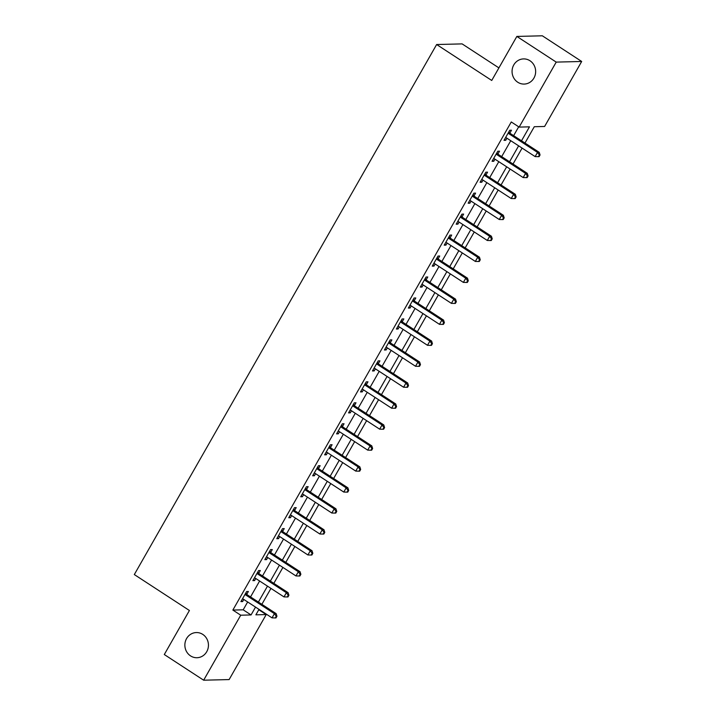 <?xml version="1.0" encoding="UTF-8"?>
<svg xmlns="http://www.w3.org/2000/svg" width="716" height="716" viewBox="0 0 716 716"><rect width="100%" height="100%" fill="white"/><g stroke="black" fill="none" stroke-linecap="round" stroke-linejoin="round"><path stroke-width="1.07" d="M202.78 634.403A12.584 11.787 88.6 0 1 208.052 648.41A12.584 11.787 88.6 0 1 196.963 657.727A12.584 11.787 88.6 0 1 190.528 655.874A12.584 11.787 88.6 0 1 185.256 641.867A12.584 11.787 88.6 0 1 196.345 632.559A12.584 11.787 88.6 0 1 202.78 634.403M529.983 60.753A12.584 11.787 88.6 0 1 535.255 74.759A12.584 11.787 88.6 0 1 524.166 84.076A12.584 11.787 88.6 0 1 517.731 82.224A12.584 11.787 88.6 0 1 512.459 68.217A12.584 11.787 88.6 0 1 523.548 58.909A12.584 11.787 88.6 0 1 529.983 60.753M498.909 67.895L462.115 43.891L436.635 44.526L134.313 574.563L189.409 610.497L164.295 654.531L203.657 680.2L240.728 615.205L251.056 614.946L255.531 607.105M436.635 44.526L491.74 80.461L516.854 36.427L542.334 35.8L581.687 61.469L544.616 126.464L534.288 126.723L524.971 143.057M258.78 609.737L266.209 614.57L229.129 679.573L203.657 680.2M521.508 140.792L529.473 126.839L519.145 127.099L511.269 121.962L232.861 610.068L243.189 609.817L247.655 601.977M250.537 596.929L259.622 581.007M262.495 575.968L271.579 560.037M274.452 554.998L283.536 539.076M286.409 534.029L295.493 518.107M298.375 513.068L307.45 497.137M310.332 492.098L319.417 476.176M322.29 471.128L331.374 455.206M334.247 450.167L343.331 434.236M346.204 429.197L355.288 413.275M358.17 408.227L367.254 392.305M370.127 387.267L379.212 371.335M382.084 366.297L391.169 350.375M394.042 345.327L403.126 329.405M406.008 324.366L415.083 308.435M417.965 303.396L427.049 287.474M429.922 282.426L439.006 266.504M441.879 261.465L450.964 245.534M453.846 240.495L462.921 224.573M465.803 219.526L474.887 203.604M477.76 198.565L486.844 182.643M489.717 177.595L498.801 161.673M501.674 156.625L510.759 140.703M513.64 135.664L518.688 126.804M509.917 132.952L511.475 130.222L509.756 130.267L504.019 140.336L505.738 140.291L506.928 138.206M497.96 153.922L499.517 151.192L497.799 151.237L492.053 161.297L493.78 161.261L494.971 159.167M486.003 174.892L487.56 172.162L485.833 172.198L480.096 182.267L481.814 182.222L483.005 180.137M474.046 195.853L475.603 193.123L473.876 193.168L468.139 203.237L469.857 203.192L471.047 201.106M462.08 216.823L463.637 214.093L461.918 214.138L456.181 224.197L457.9 224.153L459.09 222.067M450.122 237.793L451.68 235.063L449.961 235.099L444.215 245.167L445.943 245.123L447.133 243.037M438.165 258.753L439.722 256.024L438.004 256.068L432.258 266.137L433.986 266.092L435.167 264.007M426.208 279.723L427.765 276.994L426.038 277.038L420.301 287.098L422.019 287.053L423.21 284.968M414.251 300.693L415.799 297.963L414.081 297.999L408.344 308.068L410.062 308.023L411.252 305.938M402.285 321.654L403.842 318.924L402.124 318.969L396.387 329.038L398.105 328.993L399.295 326.908M390.327 342.624L391.885 339.894L390.166 339.939L384.42 349.999L386.148 349.954L387.338 347.869M378.37 363.585L379.928 360.864L378.2 360.9L372.463 370.969L374.182 370.924L375.372 368.838M366.413 384.555L367.97 381.825L366.243 381.87L360.506 391.929L362.224 391.894L363.415 389.808M354.447 405.525L356.004 402.795L354.286 402.84L348.549 412.899L350.267 412.855L351.458 410.769M342.49 426.485L344.047 423.765L342.329 423.8L336.583 433.869L338.31 433.824L339.5 431.739M330.532 447.455L332.09 444.726L330.371 444.77L324.625 454.83L326.344 454.794L327.534 452.709M318.575 468.425L320.133 465.695L318.405 465.74L312.668 475.8L314.387 475.755L315.577 473.67M306.618 489.386L308.166 486.665L306.448 486.701L300.711 496.77L302.429 496.725L303.62 494.64M294.652 510.356L296.209 507.626L294.491 507.671L288.745 517.731L290.472 517.695L291.663 515.61M282.695 531.326L284.252 528.596L282.534 528.641L276.788 538.701L278.515 538.656L279.705 536.57M270.738 552.287L272.295 549.566L270.567 549.602L264.83 559.67L266.549 559.626L267.739 557.54M258.78 573.256L260.338 570.527L258.61 570.571L252.873 580.631L254.592 580.595L255.782 578.51M246.814 594.226L248.371 591.497L246.653 591.541L240.916 601.601L242.635 601.556L243.825 599.471M516.854 36.427L556.216 62.104L581.687 61.469M232.861 610.068L240.728 615.205M519.145 127.099L556.216 62.104M258.404 602.067L267.489 586.144M270.362 581.097L279.446 565.175M282.328 560.136L291.403 544.205M294.285 539.166L303.369 523.244M306.242 518.196L315.326 502.274M318.199 497.235L327.284 481.304M330.166 476.265L339.241 460.343M342.123 455.295L351.207 439.373M354.08 434.335L363.164 418.404M366.037 413.365L375.121 397.443M377.994 392.395L387.079 376.473M389.96 371.434L399.045 355.503M401.918 350.464L411.002 334.542M413.875 329.494L422.959 313.572M425.832 308.533L434.916 292.602M437.798 287.564L446.874 271.641M449.755 266.594L458.84 250.672M461.713 245.633L470.797 229.702M473.67 224.663L482.754 208.741M485.627 203.693L494.711 187.771M497.593 182.732L506.677 166.801M509.55 161.762L518.635 145.84M258.995 609.37L255.88 614.829L266.209 614.57M522.098 148.096L513.014 164.018M510.141 169.066L501.057 184.988M498.175 190.035L489.091 205.957M486.218 210.996L477.133 226.918M474.26 231.966L465.176 247.888M462.303 252.927L453.219 268.858M450.337 273.897L441.262 289.819M438.38 294.867L429.296 310.789M426.423 315.828L417.339 331.759M414.466 336.797L405.381 352.72M402.508 357.767L393.424 373.689M390.542 378.728L381.458 394.659M378.585 399.698L369.501 415.62M366.628 420.668L357.544 436.59M354.671 441.629L345.586 457.56M342.704 462.599L333.629 478.521M330.747 483.568L321.663 499.491M318.79 504.529L309.706 520.46M306.833 525.499L297.749 541.421M294.867 546.469L285.791 562.391M282.91 567.43L273.825 583.361M270.952 588.4L261.868 604.322M243.189 609.817L251.056 614.946M504.503 139.486L505.738 140.291M492.536 160.447L493.78 161.261M480.579 181.416L481.814 182.222M468.622 202.386L469.857 203.192M456.665 223.347L457.9 224.153M444.708 244.317L445.943 245.123M432.741 265.287L433.986 266.092M420.784 286.248L422.019 287.053M408.827 307.218L410.062 308.023M396.87 328.188L398.105 328.993M384.904 349.148L386.148 349.954M372.947 370.118L374.182 370.924M360.989 391.088L362.224 391.894M349.032 412.049L350.267 412.855M337.075 433.019L338.31 433.824M325.109 453.989L326.344 454.794M313.152 474.95L314.387 475.755M301.194 495.92L302.429 496.725M289.237 516.889L290.472 517.695M277.271 537.85L278.515 538.656M265.314 558.82L266.549 559.626M253.357 579.781L254.592 580.595M241.399 600.751L242.635 601.556M508.199 132.997L508.351 133.212A1.969 1.844 -91.4 0 0 508.87 133.713L537.519 152.401L535.129 156.598L506.481 137.911A1.969 1.844 -91.4 0 0 505.818 137.651L505.568 137.606M508.987 131.619L510.069 133.167A1.969 1.844 -91.4 0 0 510.589 133.677L539.246 152.365L537.519 152.401L539.372 154.987L538.414 156.661L539.103 156.643L540.052 154.969L539.372 154.987M540.052 154.969L539.246 152.365M535.129 156.598L538.414 156.661M496.242 153.967L496.394 154.182A1.969 1.844 -91.4 0 0 496.913 154.683L525.562 173.37L523.172 177.568L494.514 158.88A1.969 1.844 -91.4 0 0 493.861 158.612L493.61 158.567M497.029 152.589L498.112 154.137A1.969 1.844 -91.4 0 0 498.631 154.638L527.28 173.326L525.562 173.37L527.406 175.948L526.448 177.631L527.137 177.613L528.095 175.93L527.406 175.948M528.095 175.93L527.28 173.326M523.172 177.568L526.448 177.631M484.285 174.928L484.428 175.143A1.969 1.844 -91.4 0 0 484.947 175.653L513.605 194.34L511.215 198.529L482.557 179.841A1.969 1.844 -91.4 0 0 481.904 179.582L481.653 179.537M485.072 173.549L486.155 175.107A1.969 1.844 -91.4 0 0 486.674 175.608L515.323 194.296L513.605 194.34L515.448 196.918L514.491 198.592L515.18 198.583L516.138 196.9L515.448 196.918M516.138 196.9L515.323 194.296M511.215 198.529L514.491 198.592M472.318 195.898L472.471 196.112A1.969 1.844 -91.4 0 0 472.99 196.614L501.648 215.301L499.249 219.499L470.6 200.811A1.969 1.844 -91.4 0 0 469.947 200.552L469.696 200.507M473.106 194.519L474.198 196.068A1.969 1.844 -91.4 0 0 474.708 196.578L503.366 215.265L501.648 215.301L503.491 217.888L502.534 219.561L503.223 219.544L504.18 217.87L503.491 217.888M504.18 217.87L503.366 215.265M499.249 219.499L502.534 219.561M460.361 216.867L460.513 217.082A1.969 1.844 -91.4 0 0 461.032 217.583L489.681 236.271L487.292 240.469L458.643 221.781A1.969 1.844 -91.4 0 0 457.98 221.513L457.739 221.468M461.149 215.48L462.232 217.037A1.969 1.844 -91.4 0 0 462.751 217.539L491.409 236.226L489.681 236.271L491.534 238.849L490.576 240.531L491.265 240.513L492.223 238.831L491.534 238.849M492.223 238.831L491.409 236.226M487.292 240.469L490.576 240.531M448.404 237.828L448.556 238.043A1.969 1.844 -91.4 0 0 449.075 238.553L477.724 257.241L475.335 261.43L446.677 242.742A1.969 1.844 -91.4 0 0 446.023 242.482L445.773 242.438M449.192 236.45L450.275 238.007A1.969 1.844 -91.4 0 0 450.794 238.509L479.452 257.196L477.724 257.241L479.568 259.819L478.61 261.492L479.299 261.483L480.257 259.801L479.568 259.819M480.257 259.801L479.452 257.196M475.335 261.43L478.61 261.492M436.447 258.798L436.599 259.013A1.969 1.844 -91.4 0 0 437.109 259.514L465.767 278.202L463.377 282.399L434.719 263.712A1.969 1.844 -91.4 0 0 434.066 263.452L433.815 263.407M437.234 257.42L438.317 258.968A1.969 1.844 -91.4 0 0 438.836 259.478L467.485 278.166L465.767 278.202L467.611 280.788L466.653 282.462L467.342 282.444L468.3 280.77L467.611 280.788M468.3 280.77L467.485 278.166M463.377 282.399L466.653 282.462M424.481 279.768L424.633 279.983A1.969 1.844 -91.4 0 0 425.152 280.484L453.81 299.172L451.411 303.369L422.762 284.682A1.969 1.844 -91.4 0 0 422.109 284.413L421.858 284.368M425.268 278.381L426.36 279.938A1.969 1.844 -91.4 0 0 426.879 280.439L455.528 299.127L453.81 299.172L455.653 301.749L454.696 303.432L455.385 303.414L456.343 301.731L455.653 301.749M456.343 301.731L455.528 299.127M451.411 303.369L454.696 303.432M412.523 300.729L412.676 300.944A1.969 1.844 -91.4 0 0 413.195 301.454L441.844 320.142L439.454 324.33L410.805 305.642A1.969 1.844 -91.4 0 0 410.143 305.383L409.901 305.338M413.311 299.351L414.394 300.908A1.969 1.844 -91.4 0 0 414.913 301.409L443.571 320.097L441.844 320.142L443.696 322.719L442.739 324.393L443.428 324.375L444.385 322.701L443.696 322.719M444.385 322.701L443.571 320.097M439.454 324.33L442.739 324.393M400.566 321.699L400.718 321.914A1.969 1.844 -91.4 0 0 401.237 322.415L429.886 341.102L427.497 345.3L398.848 326.612A1.969 1.844 -91.4 0 0 398.185 326.353L397.935 326.308M401.354 320.32L402.437 321.869A1.969 1.844 -91.4 0 0 402.956 322.379L431.614 341.067L429.886 341.102L431.73 343.689L430.781 345.363L431.462 345.345L432.419 343.671L431.73 343.689M432.419 343.671L431.614 341.067M427.497 345.3L430.781 345.363M388.609 342.669L388.761 342.883A1.969 1.844 -91.4 0 0 389.28 343.385L417.929 362.072L415.54 366.27L386.882 347.582A1.969 1.844 -91.4 0 0 386.228 347.314L385.978 347.269M389.397 341.281L390.48 342.839A1.969 1.844 -91.4 0 0 390.999 343.34L419.648 362.028L417.929 362.072L419.773 364.65L418.815 366.332L419.504 366.315L420.462 364.632L419.773 364.65M420.462 364.632L419.648 362.028M415.54 366.27L418.815 366.332M376.652 363.63L376.795 363.844A1.969 1.844 -91.4 0 0 377.314 364.355L405.972 383.042L403.582 387.231L374.924 368.543A1.969 1.844 -91.4 0 0 374.271 368.284L374.02 368.239M377.43 362.251L378.522 363.809A1.969 1.844 -91.4 0 0 379.041 364.31L407.69 382.997L405.972 383.042L407.816 385.62L406.858 387.293L407.547 387.275L408.505 385.602L407.816 385.62M408.505 385.602L407.69 382.997M403.582 387.231L406.858 387.293M364.686 384.599L364.838 384.814A1.969 1.844 -91.4 0 0 365.357 385.315L394.015 404.003L391.616 408.201L362.967 389.513A1.969 1.844 -91.4 0 0 362.305 389.253L362.063 389.209M365.473 383.221L366.556 384.769A1.969 1.844 -91.4 0 0 367.075 385.28L395.733 403.967L394.015 404.003L395.858 406.59L394.901 408.263L395.59 408.245L396.548 406.572L395.858 406.59M396.548 406.572L395.733 403.967M391.616 408.201L394.901 408.263M352.728 405.569L352.881 405.784A1.969 1.844 -91.4 0 0 353.4 406.285L382.049 424.973L379.659 429.17L351.01 410.483A1.969 1.844 -91.4 0 0 350.348 410.214L350.097 410.17M353.516 404.182L354.599 405.739A1.969 1.844 -91.4 0 0 355.118 406.24L383.776 424.928L382.049 424.973L383.901 427.55L382.944 429.233L383.633 429.215L384.582 427.533L383.901 427.55M384.582 427.533L383.776 424.928M379.659 429.17L382.944 429.233M340.771 426.53L340.923 426.745A1.969 1.844 -91.4 0 0 341.442 427.255L370.091 445.943L367.702 450.131L339.044 431.444A1.969 1.844 -91.4 0 0 338.391 431.184L338.14 431.139M341.559 425.152L342.642 426.709A1.969 1.844 -91.4 0 0 343.161 427.21L371.81 445.898L370.091 445.943L371.935 448.52L370.978 450.194L371.667 450.176L372.624 448.502L371.935 448.52M372.624 448.502L371.81 445.898M367.702 450.131L370.978 450.194M328.814 447.5L328.957 447.715A1.969 1.844 -91.4 0 0 329.476 448.216L358.134 466.904L355.745 471.101L327.087 452.414A1.969 1.844 -91.4 0 0 326.433 452.154L326.183 452.109M329.602 446.122L330.685 447.67A1.969 1.844 -91.4 0 0 331.204 448.18L359.853 466.868L358.134 466.904L359.978 469.49L359.02 471.164L359.709 471.146L360.667 469.472L359.978 469.49M360.667 469.472L359.853 466.868M355.745 471.101L359.02 471.164M316.848 468.47L317 468.685A1.969 1.844 -91.4 0 0 317.519 469.186L346.177 487.873L343.778 492.062L315.13 473.383A1.969 1.844 -91.4 0 0 314.476 473.115L314.226 473.07M317.635 467.083L318.727 468.64A1.969 1.844 -91.4 0 0 319.246 469.141L347.895 487.829L346.177 487.873L348.021 490.451L347.063 492.134L347.752 492.116L348.71 490.433L348.021 490.451M348.71 490.433L347.895 487.829M343.778 492.062L347.063 492.134M304.891 489.431L305.043 489.646A1.969 1.844 -91.4 0 0 305.562 490.156L334.211 508.843L331.821 513.032L303.172 494.344A1.969 1.844 -91.4 0 0 302.51 494.085L302.268 494.04M305.678 488.052L306.761 489.601A1.969 1.844 -91.4 0 0 307.28 490.111L335.938 508.799L334.211 508.843L336.064 511.421L335.106 513.095L335.795 513.077L336.753 511.403L336.064 511.421M336.753 511.403L335.938 508.799M331.821 513.032L335.106 513.095M292.934 510.401L293.086 510.615A1.969 1.844 -91.4 0 0 293.605 511.117L322.254 529.804L319.864 534.002L291.206 515.314A1.969 1.844 -91.4 0 0 290.553 515.055L290.302 515.01M293.721 509.022L294.804 510.571A1.969 1.844 -91.4 0 0 295.323 511.081L323.981 529.759L322.254 529.804L324.097 532.391L323.149 534.064L323.829 534.047L324.787 532.373L324.097 532.391M324.787 532.373L323.981 529.759M319.864 534.002L323.149 534.064M280.976 531.362L281.128 531.585A1.969 1.844 -91.4 0 0 281.648 532.086L310.296 550.774L307.907 554.963L279.249 536.275A1.969 1.844 -91.4 0 0 278.596 536.015L278.345 535.971M281.764 529.983L282.847 531.54A1.969 1.844 -91.4 0 0 283.366 532.042L312.015 550.729L310.296 550.774L312.14 553.352L311.183 555.034L311.872 555.016L312.829 553.334L312.14 553.352M312.829 553.334L312.015 550.729M307.907 554.963L311.183 555.034M269.019 552.331L269.162 552.546A1.969 1.844 -91.4 0 0 269.681 553.056L298.339 571.744L295.95 575.933L267.292 557.245A1.969 1.844 -91.4 0 0 266.638 556.985L266.388 556.941M269.798 550.953L270.89 552.501A1.969 1.844 -91.4 0 0 271.409 553.012L300.058 571.699L298.339 571.744L300.183 574.322L299.225 575.995L299.915 575.977L300.872 574.304L300.183 574.322M300.872 574.304L300.058 571.699M295.95 575.933L299.225 575.995M257.053 573.301L257.205 573.516A1.969 1.844 -91.4 0 0 257.724 574.017L286.382 592.705L283.983 596.902L255.335 578.215A1.969 1.844 -91.4 0 0 254.672 577.955L254.431 577.91M257.841 571.923L258.923 573.471A1.969 1.844 -91.4 0 0 259.443 573.972L288.101 592.66L286.382 592.705L288.226 595.282L287.268 596.965L287.957 596.947L288.915 595.273L288.226 595.282M288.915 595.273L288.101 592.66M283.983 596.902L287.268 596.965M245.096 594.262L245.248 594.486A1.969 1.844 -91.4 0 0 245.767 594.987L274.416 613.675L272.026 617.863L243.377 599.176A1.969 1.844 -91.4 0 0 242.715 598.916L242.464 598.871M245.883 592.884L246.966 594.441A1.969 1.844 -91.4 0 0 247.485 594.942L276.143 613.63L274.416 613.675L276.269 616.252L275.311 617.935L276 617.917L276.949 616.234L276.269 616.252M276.949 616.234L276.143 613.63M272.026 617.863L275.311 617.935M508.351 133.212L510.069 133.167M508.87 133.713L510.589 133.677M496.394 154.182L498.112 154.137M496.913 154.683L498.631 154.638M484.428 175.143L486.155 175.107M484.947 175.653L486.674 175.608M472.471 196.112L474.198 196.068M472.99 196.614L474.708 196.578M460.513 217.082L462.232 217.037M461.032 217.583L462.751 217.539M448.556 238.043L450.275 238.007M449.075 238.553L450.794 238.509M436.599 259.013L438.317 258.968M437.109 259.514L438.836 259.478M424.633 279.983L426.36 279.938M425.152 280.484L426.879 280.439M412.676 300.944L414.394 300.908M413.195 301.454L414.913 301.409M400.718 321.914L402.437 321.869M401.237 322.415L402.956 322.379M388.761 342.883L390.48 342.839M389.28 343.385L390.999 343.34M376.795 363.844L378.522 363.809M377.314 364.355L379.041 364.31M364.838 384.814L366.556 384.769M365.357 385.315L367.075 385.28M352.881 405.784L354.599 405.739M353.4 406.285L355.118 406.24M340.923 426.745L342.642 426.709M341.442 427.255L343.161 427.21M328.957 447.715L330.685 447.67M329.476 448.216L331.204 448.18M317 468.685L318.727 468.64M317.519 469.186L319.246 469.141M305.043 489.646L306.761 489.601M305.562 490.156L307.28 490.111M293.086 510.615L294.804 510.571M293.605 511.117L295.323 511.081M281.128 531.585L282.847 531.54M281.648 532.086L283.366 532.042M269.162 552.546L270.89 552.501M269.681 553.056L271.409 553.012M257.205 573.516L258.923 573.471M257.724 574.017L259.443 573.972M245.248 594.486L246.966 594.441M245.767 594.987L247.485 594.942"/></g></svg>
